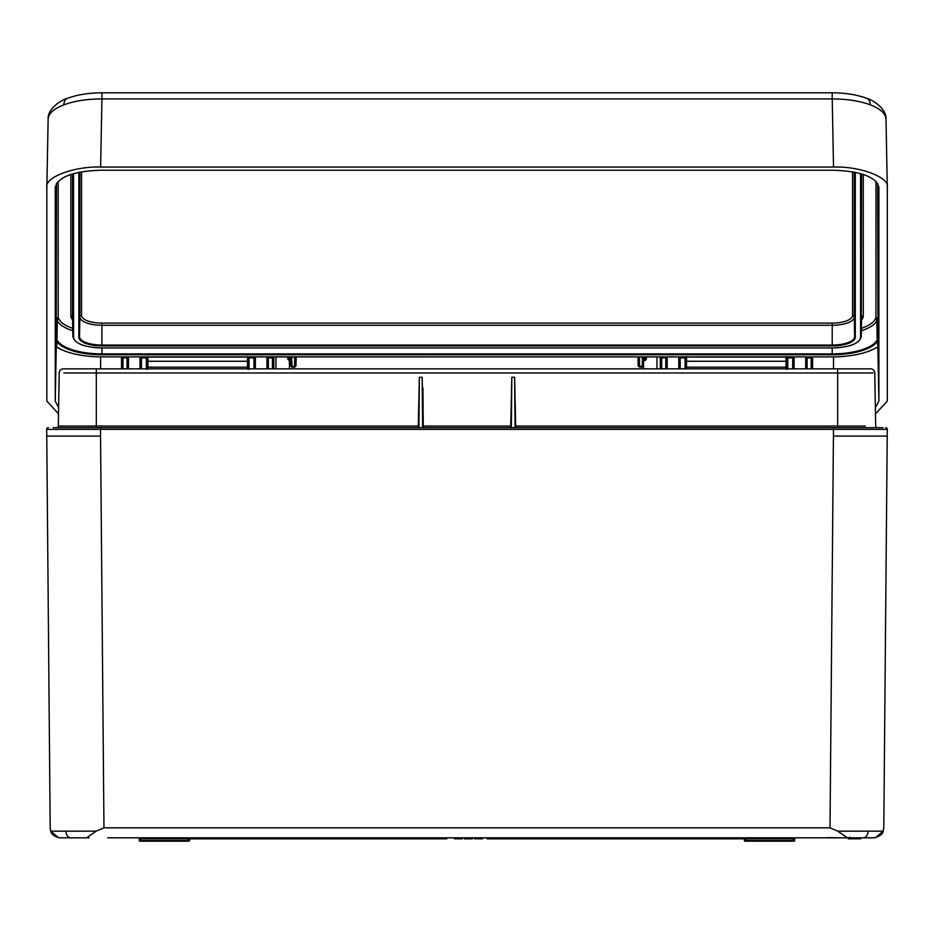 <?xml version="1.0" encoding="UTF-8"?>
<svg xmlns="http://www.w3.org/2000/svg" width="934" height="934" viewBox="0 0 934 934"><rect width="100%" height="100%" fill="white"/><g stroke="black" fill="none" stroke-linecap="round" stroke-linejoin="round"><path stroke-width="1.4" d="M638.669 356.905L638.833 365.696L639.51 366.315L642.253 366.315L642.253 360.757L642.919 360.466M787.199 357.197L787.082 357.885L786.918 356.94L787.724 356.835L805.715 356.881L806.416 357.885L806.532 357.197M793.398 368.848L793.456 357.103L793.375 357.885L787.082 357.885L786.393 356.881L686.49 356.905L786.79 356.916M811.891 368.848L811.95 357.103L811.868 357.885L806.416 357.885L806.17 356.951L832.217 356.881A52.047 19.696 180 0 0 876.466 347.565L878.018 348.347L877.341 341.354A0.677 0.619 180 0 1 878.018 341.961L878.018 348.347M248.467 357.197L248.351 357.885L248.187 356.94L248.993 356.835L266.984 356.881L267.673 357.885L267.789 357.197M254.702 357.057L254.643 357.885L254.702 357.057L254.643 357.885L248.351 357.885L247.65 356.881L147.759 356.905L248.059 356.916M273.16 368.848L273.207 357.103L273.137 357.885L267.673 357.885L267.439 356.951L268.315 356.835L660.315 356.881L661.015 357.885L661.132 357.197M56.507 183.391L56.18 338.271A0.677 0.619 -14 0 0 56.157 338.213M291.898 356.905L291.898 359.111A2.382 0.899 180 0 0 290.906 359.03A2.382 0.899 180 0 0 288.536 359.929A2.382 0.899 180 0 0 290.906 360.828A2.382 0.899 180 0 0 291.898 360.757L291.221 360.466M63.886 104.818C53.623 108.823 48.37 113.644 48.136 119.272L48.136 119.12C47.307 108.753 61.772 99.611 67.446 98.315L67.446 98.315C77.382 94.684 88.87 92.851 101.923 92.816L101.923 98.922C87.166 98.969 74.486 100.93 63.886 104.818A10.087 6.596 -110.7 0 1 67.446 98.315M870.255 104.818A10.087 6.596 -69.3 0 0 866.694 98.315C872.461 99.658 886.821 108.764 886.004 119.12L886.004 119.272C885.771 113.644 880.517 108.823 870.255 104.818C859.654 100.93 846.975 98.969 832.229 98.922L832.229 92.816L101.923 92.816M642.253 360.757A2.382 0.899 180 0 0 643.234 360.828A2.382 0.899 180 0 0 645.604 359.929A2.382 0.899 180 0 0 643.234 359.03A2.382 0.899 180 0 0 642.253 359.111L642.942 356.905L642.919 358.177A3.047 1.156 0 0 1 643.234 358.166A3.047 1.156 0 0 1 646.281 359.333L646.328 356.905M875.473 413.844L887.3 401.106L887.3 187.407C889.705 177.332 860.132 166.147 833.513 167.058L100.627 167.058C74.008 166.147 44.435 177.332 46.84 187.407L46.84 401.106L58.503 413.762M875.368 407.749L878.894 401.106L878.894 187.407C876.244 176.993 861.113 171.261 833.513 170.233L100.627 170.233C73.085 171.237 57.966 176.97 55.246 187.407L55.246 401.106L58.608 407.598M887.3 187.407L886.004 119.12M48.136 119.12L46.84 187.407M147.829 356.578L147.152 357.29L147.105 368.848M248.351 357.885L248.304 368.848M787.082 357.885L787.035 368.848M686.56 356.578L685.895 357.5M786.988 357.29L786.311 356.578M248.257 357.29L247.58 356.578M56.133 348.347L56.799 347.378L56.133 348.347L56.145 338.435M56.18 338.271A0.677 0.607 153.3 0 1 56.168 338.377L56.554 340.42A0.677 0.607 153.3 0 0 56.962 339.824L57.313 320.771L56.542 319.241L56.18 338.271L56.962 339.824A45.778 17.314 180 0 0 101.923 353.893L832.217 353.893L832.217 354.757A46.443 17.571 0 0 0 877.341 341.354L877.995 338.155L878.018 341.961M56.133 341.961A0.677 0.619 180 0 1 56.799 341.354L56.799 347.378L57.674 347.565A52.047 19.696 180 0 0 101.923 356.881L121.583 356.881L122.284 357.885L122.401 357.197M291.898 359.111L291.198 356.905M127.76 368.848L127.806 357.103L127.736 357.885L122.284 357.885L122.202 357.127M147.128 357.057L147.058 357.885L147.128 357.057L147.058 357.885L140.765 357.885L140.882 357.197M685.86 357.057L685.801 357.885L685.86 357.057L685.801 357.885L679.497 357.885L679.613 357.197M666.491 368.848L666.549 357.103L666.467 357.885L661.015 357.885L660.782 356.951L686.49 356.881L685.801 357.885M296.148 356.905L295.985 365.941L294.63 366.315L294.63 356.905M291.898 360.757L291.898 366.315L291.221 365.696L291.221 360.874M295.985 365.941L294.63 367.179L291.898 367.179L290.556 365.941L291.221 365.696L291.128 360.874M56.133 340.957A0.677 0.595 0.2 0 1 56.554 340.42L56.799 341.354A46.443 17.571 0 0 0 101.923 354.757L832.217 354.757M73.564 173.619L73.564 337.186A28.359 10.729 180 0 0 101.923 347.915L832.217 347.915L832.217 353.893A45.778 17.314 180 0 0 877.178 339.824L877.96 338.271A0.677 0.607 26.7 0 0 877.972 338.377L877.995 338.435M273.137 357.885L273.008 357.197M267.673 357.885L267.649 368.848M254.527 357.197L254.643 357.885M147.058 357.885L147.759 356.881L128.425 356.905L140.474 356.916M140.765 357.885L140.742 368.848M127.736 357.885L128.425 356.881L101.923 356.881C82.869 356.695 68.065 353.566 57.499 347.53L57.674 347.565M122.284 357.885L122.214 357.057M811.868 357.885L811.751 357.197M806.416 357.885L806.381 368.848M793.375 357.885L793.258 357.197M679.497 357.885L679.473 368.848M666.467 357.885L666.351 357.197M661.015 357.885L660.992 368.848M643.526 365.941L643.012 360.874M638.833 356.905L638.833 365.696L638.167 365.941L639.51 367.179L639.51 356.905M643.596 365.941L642.253 367.179L642.919 360.874M267.381 356.916L254.935 356.916M57.418 347.46L56.799 347.378M812.16 356.916L832.217 356.881C851.271 356.695 866.075 353.566 876.641 347.53L877.341 347.378M806.112 356.916L793.666 356.916M679.205 356.916L666.759 356.916M660.723 356.916L273.428 356.916M794.25 840.518L793.059 840.518L794.075 841.184A0.677 0.677 0 0 0 794.741 840.518L794.752 838.837L794.741 840.518L793.772 841.184L745.028 841.184L746.044 840.518L793.059 840.518L793.071 838.837M745.028 841.184A0.677 0.677 0 0 1 744.363 840.518A0.677 0.677 0 0 0 745.028 841.184A0.677 0.677 0 0 1 744.363 840.518L744.351 838.837L744.363 840.518L746.044 840.518L746.033 838.837M187.944 838.837L187.932 841.184L188.645 841.184L139.902 841.184L140.917 840.518L189.614 840.518L189.625 838.837L189.614 840.518A0.677 0.677 0 0 1 188.937 841.184L187.932 841.184L188.937 841.184A0.677 0.677 0 0 0 189.614 840.518M140.205 841.184L139.236 840.518A0.677 0.677 0 0 0 139.902 841.184A0.677 0.677 0 0 1 139.236 840.518L139.213 837.821L126.604 837.821M874.633 837.786L847.371 837.821L837.798 831.167L883.202 831.167L883.798 827.828L883.202 831.167C882.572 834.436 879.408 836.654 873.71 837.821L853.594 837.821M872.753 837.821L862.946 837.821M875.532 837.658L883.202 831.167M89.08 837.821L60.266 837.821C54.569 836.654 51.405 834.436 50.775 831.167L96.179 831.167L103.966 827.828L830.011 827.828L837.798 831.167M847.371 837.821L107.608 837.821M60.266 837.821L59.344 837.775M139.213 838.837L446.802 838.837L446.814 837.821L458.477 837.821L458.477 838.837L462.4 838.837L462.412 837.821L468.529 837.821L468.529 838.837L472.452 838.837L472.452 837.821L474.507 837.821L474.519 838.837L482.481 838.837L482.504 837.821L487.163 837.821L487.163 838.837L794.752 838.837L794.764 837.821L807.373 837.821M844.721 837.821L827.384 837.658M826.041 837.821L827.384 837.821M844.254 837.821L835.79 837.821M80.382 837.821L71.031 837.821M458.442 837.821L462.412 837.821M465.517 837.821L469.137 837.821M53.191 427.679L883.015 427.679M844.196 427.679L833.432 427.679L833.432 436.085L887.218 436.085L883.798 827.828M887.218 436.085L887.277 429.371L100.545 429.371L100.545 427.679L96.307 427.679L96.307 426.032L418.257 426.032M418.245 427.679L419.354 377.254L422.168 377.254L423.289 427.679L422.939 387.972M510.688 427.679L511.809 377.254L511.365 427.679M515.066 427.679L514.622 377.254L511.809 377.254M514.622 377.254L515.731 427.679M833.35 368.848L870.453 368.848M63.524 368.848L837.67 368.848L837.67 426.032L865.316 426.032M872.928 372.981L63.897 372.981M63.419 368.848A4.203 4.203 -90 0 0 59.216 372.981L58.293 426.032L96.307 426.032L96.307 368.848M870.558 368.848A4.203 4.203 0 0 1 874.761 372.981L875.683 426.032A1.681 1.681 -90 0 0 877.365 427.679M841.301 372.981L833.35 372.981M70.704 372.981L69.922 372.981M69.887 372.981L70.622 372.981M46.758 436.085L100.545 436.085L100.545 429.371L46.7 429.371L50.179 827.828L50.775 831.167L58.445 837.658M46.7 429.371A1.681 1.681 90 0 1 48.381 427.679A1.681 1.681 90 0 0 46.7 429.371L49.619 429.371M867.032 429.371L884.358 429.371M786.743 368.848L786.755 369.514M685.836 357.745A0.677 0.677 0 0 1 686.513 357.08L786.031 357.08A0.677 0.677 0 0 1 786.697 357.745A0.677 0.677 0 0 0 786.031 357.08L786.043 361.26L686.502 361.26L686.467 367.179L786.066 367.179L786.043 361.26L786.72 361.26M147.222 369.514L147.28 357.745A0.677 0.677 0 0 1 147.946 357.08L247.463 357.08A0.677 0.677 0 0 1 248.14 357.745L248.187 369.514M147.28 357.745L147.222 368.848M248.187 368.848L248.14 357.745A0.677 0.677 0 0 0 247.463 357.08L247.475 361.26L147.934 361.26L147.911 367.179L247.498 367.179L247.475 361.26L248.152 361.26M848.259 838.837L848.259 837.821L848.259 838.837L855.275 838.837L855.275 837.821M851.925 838.837L851.913 837.821M464.467 838.837L464.467 837.821L464.467 838.837L468.529 838.837M472.441 838.837L472.452 837.821M454.414 837.821L454.426 838.837L458.477 838.837M855.275 838.837L859.128 838.837L859.117 837.821M859.128 838.837L860.307 838.837L860.319 837.821M848.562 838.837L848.551 837.821M860.307 838.837L860.623 837.821L860.611 838.837M96.179 831.167L86.593 837.821M887.277 429.371A1.681 1.681 -179.5 0 0 885.595 427.679A1.681 1.681 -179.5 0 1 887.277 429.371M56.612 427.679A1.681 1.681 -90 0 0 58.293 426.032M276.172 356.905A6.725 2.533 180 0 0 275.985 357.5L275.985 368.848M787.736 357.477L787.782 368.848M792.721 357.477L792.674 368.848M807.058 357.477L807.046 356.835M811.214 357.477L811.167 368.848M248.993 357.477L248.993 356.835M253.99 357.477L253.943 368.848M268.385 368.848L268.315 356.835M272.471 357.477L272.424 368.848M291.63 360.839L287.859 359.333A3.047 1.156 0 0 1 290.906 358.166A3.047 1.156 0 0 1 291.221 358.177L291.221 356.905M866.694 98.315L866.694 98.315C856.758 94.684 845.27 92.851 832.229 92.816M147.082 357.395L147.035 368.848M248.374 368.848L248.327 357.395M787.105 368.848L787.058 357.395M685.813 357.395L685.766 368.848M290.556 365.941L290.451 360.863M273.884 356.905L273.825 368.848M660.315 368.848L660.256 356.905M642.253 367.179L639.51 367.179M638.167 365.941L637.992 356.905M678.808 368.848L678.749 356.905M667.215 356.905L667.168 368.848M812.615 356.905L812.568 368.848M833.513 356.905L833.513 368.848M128.483 356.905L128.425 368.848M140.065 368.848L140.018 356.905M266.984 368.848L266.926 356.905M255.391 356.905L255.344 368.848M805.715 368.848L805.657 356.905M794.134 356.905L794.075 368.848M121.583 368.848L121.525 356.905M100.627 356.905L100.627 368.848M58.188 181.324L58.188 317.595L58.959 319.124A43.735 16.543 180 0 0 72.735 328.348M861.405 328.348A43.735 16.543 180 0 0 875.181 319.124L875.952 317.595L875.952 181.324M72.583 319.883A31.067 11.757 0 0 1 70.856 316.031L70.856 174.448M863.285 174.448L863.285 316.031A31.067 11.757 0 0 1 861.568 319.883M56.25 347.822L55.246 401.106M877.89 347.822L878.894 401.106M877.633 183.379L877.995 338.155L877.598 319.241L876.828 320.771A45.416 17.186 0 0 1 861.358 330.729M46.852 187.115L48.136 119.272M833.513 167.058L832.229 98.922L101.923 98.922L100.627 167.058M886.004 119.272L887.3 187.115M855.299 172.346L855.299 337.186A23.081 8.733 0 0 1 832.217 345.919L101.923 345.919A23.081 8.733 0 0 1 78.841 337.186L78.841 172.346M861.253 173.817L861.253 336.579A29.024 10.986 0 0 1 861.253 336.66C859.35 343.654 849.683 347.425 832.217 347.962L832.217 347.915A28.359 10.729 180 0 0 860.576 337.186L860.576 173.619M860.576 337.186A0.677 0.619 180 0 0 861.253 336.579L861.603 173.922M861.603 317.712A29.386 11.115 180 0 0 861.603 317.63A29.386 11.115 180 0 0 861.603 317.56A1.681 1.553 180 0 1 863.285 316.031M72.537 317.63L72.899 336.66A29.024 10.986 0 0 1 72.899 336.579L72.537 317.56A29.386 11.115 180 0 0 72.537 317.63A29.386 11.115 180 0 0 72.537 317.712M73.564 337.186A0.677 0.619 180 0 1 72.899 336.579L72.899 173.817M72.537 173.922L72.537 317.56A1.681 1.553 180 0 0 70.856 316.031M79.518 172.206L79.518 336.579A22.404 8.476 180 0 0 101.923 345.055L832.217 345.055A22.404 8.476 180 0 0 854.622 336.579L854.26 316.93A22.042 8.336 0 0 1 832.217 325.277L101.923 325.277A22.042 8.336 0 0 1 79.88 316.93L79.88 172.136M832.217 345.919L832.217 323.106A20.361 7.705 180 0 0 852.579 315.4L852.579 171.821M855.299 337.186A0.677 0.619 0 0 1 854.622 336.579L854.622 172.206M854.26 172.136L854.26 316.93A1.681 1.553 180 0 0 852.579 315.4M78.841 337.186A0.677 0.619 180 0 0 79.518 336.579L79.88 316.93A1.681 1.553 180 0 1 81.562 315.4A20.361 7.705 180 0 0 101.923 323.106L832.217 323.106M101.923 345.919L101.923 323.106M81.562 171.821L81.562 315.4M878.018 340.957A0.677 0.595 179.8 0 0 877.586 340.42A0.677 0.607 26.7 0 1 877.178 339.824L876.828 320.771A1.681 1.529 -153.3 0 0 875.181 319.124M101.923 354.757L101.923 347.962C84.469 347.425 74.79 343.654 72.899 336.66M72.782 330.729A45.416 17.186 0 0 1 57.313 320.771A1.681 1.529 153.3 0 1 58.959 319.124M793.386 357.395L793.34 368.848M679.532 368.848L679.485 357.395M685.089 368.848L685.136 356.835M680.162 356.835L680.209 368.848M140.8 368.848L140.754 357.395M146.358 368.848L146.405 356.835M141.419 356.835L141.466 368.848M254.655 357.395L254.608 368.848M254.667 368.848L254.725 357.103M249.004 356.835L249.051 368.848M122.202 357.103L122.249 368.848M122.307 368.848L122.261 357.395M127.748 357.395L127.701 368.848M127.024 368.848L127.071 356.835M122.938 356.835L122.984 368.848M811.88 357.395L811.833 368.848M806.439 368.848L806.392 357.395M807.069 356.835L807.116 368.848M273.148 357.395L273.102 368.848M267.708 368.848L267.661 357.395M661.038 368.848L660.992 357.395M666.479 357.395L666.432 368.848M665.767 368.848L665.814 356.835M661.669 356.835L661.716 368.848M642.253 359.111L642.253 356.905M295.307 356.905L295.307 365.696L295.471 356.905M291.898 367.179L291.898 366.315L294.63 366.315L294.63 367.179M877.598 319.241A1.681 0.63 178.9 0 0 877.633 319.124A1.681 1.553 180 0 0 875.952 317.595A1.681 1.529 -153.3 0 1 877.598 319.241M56.542 319.241A1.681 1.529 153.3 0 1 58.188 317.595A1.681 1.553 180 0 0 56.507 319.124A1.681 0.63 -178.9 0 0 56.542 319.241M268.338 357.477L268.338 356.835M744.853 840.518L745.332 841.184M188.645 841.184L189.123 840.518M863.261 837.821A6.725 4.752 -90 0 0 868.013 831.178M70.715 837.821A6.725 4.752 -90 0 1 65.964 831.178M423.265 426.032L510.711 426.032M515.72 426.032L837.67 426.032L837.67 427.679M830.011 827.828L833.432 436.085M100.545 436.085L103.966 827.828M419.354 377.254L418.911 427.679M422.612 427.679L422.168 377.254M140.894 838.837L140.917 840.518L139.726 840.518M685.801 367.179L686.467 367.179L686.455 368.848M786.078 368.848L786.066 367.179L786.743 367.179M147.233 367.179L147.911 367.179L147.899 368.848M247.51 368.848L247.498 367.179L248.175 367.179M849.683 837.156L849.823 837.821M147.946 357.08L147.934 361.26L147.257 361.26M686.513 357.08L686.502 361.26L685.825 361.26M139.236 840.518A0.677 0.677 0 0 0 139.902 841.184M646.281 359.333L642.51 360.839M287.859 359.333L287.812 356.905M861.253 336.66L861.603 317.63M832.217 347.962L101.923 347.962M643.526 368.848L643.526 360.874M656.976 368.848L656.976 356.905M289.435 368.848L289.435 360.711"/></g></svg>
